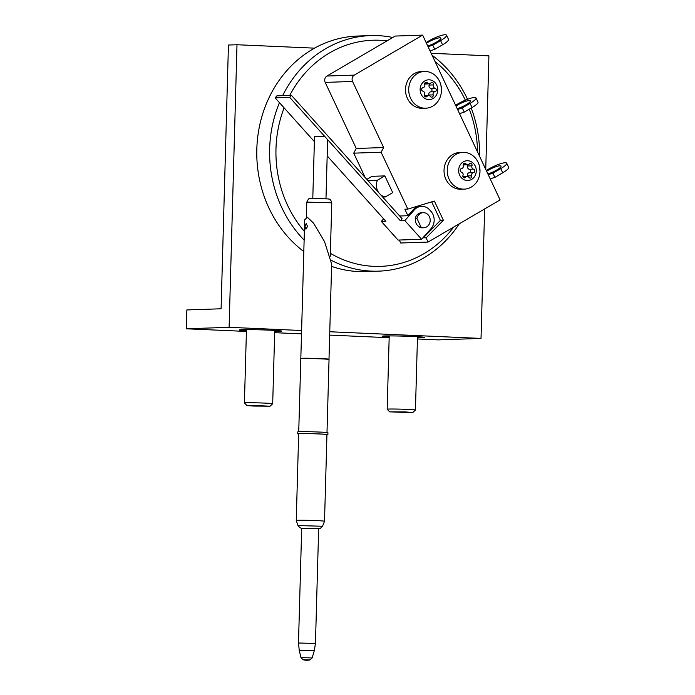 <?xml version="1.0" encoding="UTF-8"?>
<svg xmlns="http://www.w3.org/2000/svg" width="695" height="695" viewBox="0 0 695 695"><rect width="100%" height="100%" fill="white"/><g stroke="black" fill="none" stroke-linecap="round" stroke-linejoin="round"><path stroke-width="1.04" d="M307.581 226.37L306.165 223.582L305.009 226.466L305.913 229.228L307.581 226.37M300.822 358.438L304.697 219.794L307.312 217.205L313.549 223.138L324.574 241.712L331.654 264.065L328.996 359.219A14.091 0.443 -178.4 0 0 321.307 358.611A14.091 0.443 -178.4 0 0 300.822 358.438L298.728 431.743M328.996 359.219L329.039 359.489A14.143 0.452 -178.4 0 0 321.316 358.872A14.143 0.452 -178.4 0 0 300.77 358.698M326.937 434.749A15.082 0.478 -178.4 0 0 327.884 434.601L327.936 432.724A15.082 0.478 -178.4 0 0 319.7 432.064A15.082 0.478 -178.4 0 0 297.781 431.882L297.729 433.758A15.082 0.478 -178.4 0 0 298.668 433.958M327.884 434.601A15.082 0.478 -178.4 0 0 319.648 433.949A15.082 0.478 -178.4 0 0 297.729 433.758M315.452 643.474L318.658 528.617L301.691 528.139L298.485 642.997L315.452 643.474L314.279 650.763L299.241 650.346L300.978 657.635L312.142 657.948L314.279 650.763M310.04 659.903L302.968 659.703A14.143 14.143 0 0 0 310.04 659.903L312.142 657.948M297.964 525.568L322.523 526.254L324.522 521.241A14.143 0.452 -178.4 0 0 324.522 521.233A14.143 0.452 -178.4 0 0 316.798 520.625A14.143 0.452 -178.4 0 0 296.252 520.442A14.143 0.452 -178.4 0 0 296.252 520.451L297.964 525.568L299.988 527.818L301.691 528.226M324.522 521.233L326.945 434.575A14.143 0.452 -178.4 0 0 319.222 433.967A14.143 0.452 -178.4 0 0 298.668 433.784L296.252 520.442M324.113 136.428L314.522 136.342L312.793 198.336M389.191 336.91A21.215 0.669 1.6 0 1 382.137 336.206A21.215 0.669 1.6 0 1 412.969 336.476A21.215 0.669 1.6 0 1 424.549 337.396A21.215 0.669 1.6 0 1 417.46 337.701M246.438 330.62A21.215 0.669 1.6 0 1 239.384 329.925A21.215 0.669 1.6 0 1 270.216 330.186A21.215 0.669 1.6 0 1 281.788 331.107A21.215 0.669 1.6 0 1 274.707 331.411M314.54 48.155L236.995 44.741L228.446 45.036L221.079 308.771L186.851 309.944L186.329 328.787L246.412 331.428M274.673 332.679L301.508 333.861M329.673 335.103L389.165 337.718M417.426 338.969L438.25 339.881L481.018 338.413L329.769 331.75M236.995 44.741L229.107 327.319L301.604 330.507M229.107 327.319L186.329 328.787M431.169 53.289L488.915 55.835L485.744 169.389M484.641 208.952L481.018 338.413M330.351 253.301A113.129 100.801 88 0 0 424.402 253.406A113.129 100.801 88 0 0 453.705 227.065M477.552 151.962A113.129 100.801 88 0 0 469.273 109.176M465.372 100.15A113.129 100.801 88 0 0 435.027 61.508M387.037 40.866A113.129 100.801 88 0 0 329.1 53.185A113.129 100.801 88 0 0 289.737 95.397M282.656 95.641A117.846 104.997 -92 0 1 324.982 49.093A117.846 104.997 -92 0 1 370.574 35.593A117.846 104.997 -92 0 1 392.814 37.487M432.099 55.27A117.846 104.997 -92 0 1 467.535 99.289M471.219 108.029A117.846 104.997 -92 0 1 479.62 156.358M459.317 223.773A117.846 104.997 -92 0 1 424.245 257.645A117.846 104.997 -92 0 1 378.653 271.146A117.846 104.997 -92 0 1 331.272 260.312M370.574 35.593L357.743 36.036A117.846 104.997 88 0 0 312.151 49.527A117.846 104.997 88 0 0 303.811 251.538M331.593 266.394A117.846 104.997 88 0 0 365.822 271.589L378.653 271.146M304.123 240.088A117.846 104.997 -92 0 1 279.459 102.669M284.107 107.855A113.129 100.801 88 0 0 304.367 231.392M419.398 227.308A7.541 6.724 88 0 0 422.03 227.812L423.742 227.752A7.541 6.724 -92 0 1 421.109 227.248L419.398 227.308L419.085 226.648A7.072 6.298 88 0 1 415.549 219.116L415.236 218.456L416.948 218.395L421.109 227.248M416.948 218.395A7.541 6.724 -92 0 1 420.336 213.521A7.541 6.724 -92 0 1 423.229 212.679A7.541 6.724 -92 0 1 429.97 218.317A7.541 6.724 -92 0 1 426.634 226.909A7.541 6.724 -92 0 1 423.742 227.752M423.229 212.679L421.517 212.739A7.541 6.724 88 0 0 418.625 213.582A7.541 6.724 88 0 0 415.236 218.456M383.623 218.803L381.32 221.401L398.07 240.079L421.596 239.271L431.03 228.612A12.258 10.92 88 0 0 430.926 211.289L429.727 209.951A12.258 10.92 88 0 0 421.639 206.363L420.353 206.406A12.258 10.92 88 0 0 415.662 207.779A12.258 10.92 88 0 0 412.995 209.986L407.913 215.719L399.66 216.006M421.639 206.363A12.258 10.92 88 0 0 416.948 207.736A12.258 10.92 88 0 0 414.281 209.933L404.846 220.593L421.596 239.271M486.63 171.283A9.426 1.859 154.8 0 1 488.255 170.266A9.426 1.859 154.8 0 1 501.069 166.114A9.426 1.859 154.8 0 1 496.812 169.971A9.426 1.859 154.8 0 1 487.873 173.924M455.963 106.04A9.426 1.859 154.8 0 1 457.579 105.023A9.426 1.859 154.8 0 1 470.393 100.862A9.426 1.859 154.8 0 1 466.136 104.728A9.426 1.859 154.8 0 1 457.206 108.681M426.469 43.299A9.426 1.859 154.8 0 1 428.094 42.282A9.426 1.859 154.8 0 1 440.899 38.129A9.426 1.859 154.8 0 1 436.642 41.995A9.426 1.859 154.8 0 1 427.712 45.94M399.304 240.036L400.694 243.007L428.077 242.06L500.087 199.908L422.621 35.115L395.246 36.062L326.945 76.042A4.717 4.196 88 0 0 325.199 82.401L356.266 148.478L353.729 153.161L365.222 177.599M366.812 179.38L372.016 176.33L384.848 175.896L377.42 180.24A11.78 10.503 88 0 0 378.801 192.75M382.667 197.059L385.282 196.972L392.71 192.628L384.848 175.896M422.621 35.115L354.32 75.103A4.717 4.196 88 0 0 352.573 81.454L383.64 147.54L381.103 152.222L407.843 209.108L404.855 209.204L407.913 215.719M381.103 152.222L353.729 153.161M422.986 237.707L426.105 237.881L428.077 242.06M426.105 237.881L443.401 220.289L434.358 201.055L407.843 209.108M383.64 147.54L356.266 148.478M502.711 172.794L500.748 168.616A13.196 2.598 -25.2 0 0 506.707 163.203L508.671 167.382A13.196 2.598 154.8 0 1 502.711 172.794L494.918 177.355A6.976 1.373 154.8 0 0 490.288 179.067M506.707 163.203A13.196 2.598 -25.2 0 0 505.152 162.734A13.196 2.598 -25.2 0 0 488.767 169.024L486.265 170.492M488.324 174.879A6.976 1.373 154.8 0 1 492.955 173.177L494.918 177.355M500.748 168.616L492.955 173.177M472.044 107.551L470.081 103.364A13.196 2.598 -25.2 0 0 476.032 97.96L477.995 102.139A13.196 2.598 154.8 0 1 472.044 107.551L464.251 112.112A6.976 1.373 -25.2 0 0 459.621 113.815M476.032 97.96A13.196 2.598 -25.2 0 0 474.485 97.491A13.196 2.598 -25.2 0 0 458.101 103.781L455.59 105.249M457.649 109.636A6.976 1.373 154.8 0 1 462.279 107.925L464.251 112.112M470.081 103.364L462.279 107.925M442.55 44.81L440.587 40.631A13.196 2.598 -25.2 0 0 446.538 35.219L448.51 39.398A13.196 2.598 154.8 0 1 442.55 44.81L434.757 49.371A6.976 1.373 -25.2 0 0 430.127 51.082M446.538 35.219A13.196 2.598 -25.2 0 0 444.991 34.75A13.196 2.598 -25.2 0 0 428.607 41.04L426.096 42.508M440.587 40.631L432.785 45.192A6.976 1.373 -25.2 0 0 428.163 46.895M432.785 45.192L434.757 49.371M423.116 237.985L440.404 220.393L431.691 201.863M440.404 220.393L443.401 220.289M380.373 194.504A11.78 10.503 88 0 0 385.282 196.972M367.881 180.57L377.42 180.24M314.375 141.598L275.124 97.839L276.897 95.84L291.44 95.337L289.667 97.335L400.355 220.749L404.846 220.593M275.124 97.839L289.667 97.335M291.44 95.337L402.127 218.751L400.355 220.749M381.32 221.401L385.812 221.245L327.18 155.88M467.492 176.469A1.764 1.572 88 0 0 467.405 175.948A2.415 2.155 -92 0 1 469.16 172.777A1.764 1.572 88 0 0 469.264 169.302A2.415 2.155 -92 0 1 467.683 165.983A1.764 1.572 88 0 0 467.735 164.802M471.792 166.687A2.415 2.155 -92 0 1 471.957 165.836A1.764 1.572 88 0 0 469.325 163.977A2.415 2.155 -92 0 1 465.98 163.829A1.764 1.572 88 0 0 463.252 165.453A2.415 2.155 -92 0 1 461.489 168.624A1.764 1.572 88 0 0 461.393 172.099A2.415 2.155 -92 0 1 462.974 175.418A1.764 1.572 88 0 0 465.607 177.277A2.415 2.155 -92 0 1 468.951 177.425A1.764 1.572 88 0 0 471.679 175.8A2.415 2.155 -92 0 1 473.443 172.629A1.764 1.572 88 0 0 473.538 169.154A2.415 2.155 -92 0 1 471.792 166.687M476.284 171.013A9.895 8.818 -92 0 1 467.188 180.518A9.895 8.818 -92 0 1 458.648 170.24A9.895 8.818 -92 0 1 467.744 160.736A9.895 8.818 -92 0 1 476.284 171.013M479.732 174.193L479.993 171.474A18.383 16.376 -92 0 1 479.732 174.193A18.383 16.376 -92 0 1 464.243 189.136A18.383 16.376 -92 0 1 447.241 170.04A18.383 16.376 -92 0 1 462.983 152.387A18.383 16.376 -92 0 1 479.463 166.227A18.383 16.376 -92 0 1 479.993 171.474L479.463 166.227M462.983 152.387L459.777 152.492A18.383 16.376 88 0 0 444.036 170.145A18.383 16.376 88 0 0 461.037 189.24L464.243 189.136M467.778 164.802L463.504 164.95A2.415 2.155 -92 0 1 463.165 164.932M253.223 406.045L270.068 406.201L252.276 405.385L246.899 405.559L253.223 406.045M246.899 405.559L244.423 402.944A14.143 0.452 1.6 0 1 244.414 402.935A14.143 0.452 1.6 0 1 264.969 403.109A14.143 0.452 1.6 0 1 272.692 403.717A14.143 0.452 1.6 0 1 272.683 403.734L270.068 406.201M410.389 412.639L412.821 412.491L405.176 411.918L389.652 411.848L410.389 412.639M389.652 411.848L387.176 409.233A14.143 0.452 1.6 0 1 387.176 409.216A14.143 0.452 1.6 0 1 390.147 409.025A14.143 0.452 1.6 0 1 405.906 409.32A14.143 0.452 1.6 0 1 415.445 410.007A14.143 0.452 1.6 0 1 415.436 410.024L417.495 336.701M428.971 95.554A1.764 1.572 88 0 0 428.885 95.033A2.415 2.155 -92 0 1 430.648 91.853A1.764 1.572 88 0 0 430.744 88.378A2.415 2.155 -92 0 1 429.163 85.059A1.764 1.572 88 0 0 429.223 83.878M433.272 85.772A2.415 2.155 -92 0 1 433.437 84.912A1.764 1.572 88 0 0 430.804 83.061A2.415 2.155 -92 0 1 427.46 82.913A1.764 1.572 88 0 0 424.732 84.529A2.415 2.155 -92 0 1 422.968 87.7A1.764 1.572 88 0 0 422.873 91.175A2.415 2.155 -92 0 1 424.454 94.503A1.764 1.572 88 0 0 427.086 96.353A2.415 2.155 -92 0 1 430.431 96.501A1.764 1.572 88 0 0 433.159 94.885A2.415 2.155 -92 0 1 434.922 91.705A1.764 1.572 88 0 0 435.018 88.239A2.415 2.155 -92 0 1 433.272 85.772M437.763 90.098A9.895 8.818 -92 0 1 428.667 99.594A9.895 8.818 -92 0 1 420.128 89.316A9.895 8.818 -92 0 1 429.223 79.812A9.895 8.818 -92 0 1 437.763 90.098M441.212 93.278L441.473 90.558A18.383 16.376 -92 0 1 441.212 93.278A18.383 16.376 -92 0 1 425.731 108.212A18.383 16.376 -92 0 1 408.721 89.116A18.383 16.376 -92 0 1 424.471 71.463A18.383 16.376 -92 0 1 440.943 85.303A18.383 16.376 -92 0 1 441.473 90.55L440.943 85.303M424.471 71.463L421.257 71.576A18.383 16.376 88 0 0 405.515 89.229A18.383 16.376 88 0 0 422.517 108.324L425.731 108.212M429.258 83.878L424.984 84.026A2.415 2.155 -92 0 1 424.645 84.008M318.658 528.678L301.691 528.209M306.79 202.123C309.562 196.372 309.431 199.274 311.855 198.344L328.457 198.935C328.961 199.5 330.307 197.936 331.767 202.818L306.79 202.123L306.373 216.988M315.426 198.84L311.612 198.362L323.34 198.57M354.32 75.103L326.945 76.042M352.573 81.454L325.199 82.401M412.995 209.986L414.281 209.933M467.683 165.983L471.957 165.836M469.16 172.777L473.443 172.629M463.313 177.355L465.607 177.277M463.417 163.916L465.98 163.829M467.405 175.948L471.679 175.8M469.264 169.302L473.538 169.154M429.163 85.059L433.437 84.912M430.648 91.853L434.922 91.705M424.793 96.431L427.086 96.353M424.897 83L427.46 82.913M428.885 95.033L433.159 94.885M430.744 88.378L435.018 88.239M329.039 359.489L326.998 432.525M322.523 526.254L320.378 528.382L318.658 528.704M331.767 202.818L330.273 256.229M327.632 139.669L325.981 198.701M302.968 659.703L300.978 657.635M298.485 642.997L299.241 650.346M462.913 176.6L467.153 176.452M272.692 403.717L274.733 330.412M244.414 402.935L246.464 329.621M412.821 412.491L415.436 410.024M387.176 409.216L389.217 335.911M424.393 95.675L428.633 95.536"/></g></svg>
